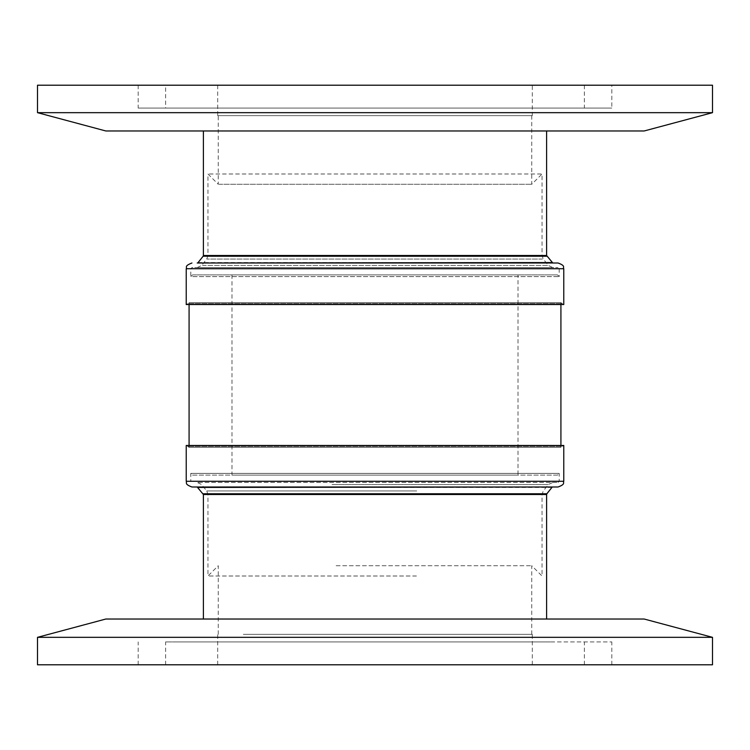 <?xml version="1.0" encoding="UTF-8"?>
<svg xmlns="http://www.w3.org/2000/svg" width="750" height="750" viewBox="0 0 750 750"><rect width="100%" height="100%" fill="white"/><g stroke="black" fill="none" stroke-linecap="round" stroke-linejoin="round"><path stroke-width="0.56" stroke-dasharray="3.75 2.81" d="M176.738 641.916L611.822 641.916L176.738 641.916M176.738 664.791L611.822 664.791L176.738 664.791M550.275 664.791L165.638 664.791L550.275 664.791M550.275 641.916L165.638 641.916L550.275 641.916M243.309 634.359L532.312 634.359L243.309 634.359M243.309 664.791L532.312 664.791L243.309 664.791M644.184 619.031L105.816 619.031M712.5 637.331L37.5 637.331M712.5 664.791L37.5 664.791M336.131 565.716L531.741 565.716L336.131 565.716M336.131 634.359L531.741 634.359L336.131 634.359M416.428 576.009L207.966 576.009L416.428 576.009M189.084 445.463L189.084 447.319L186.225 445.463L563.775 445.463L562.059 446.456L187.941 446.456L562.059 446.456L560.916 447.319L189.084 447.319L560.916 447.319L560.916 445.463M558.047 487.003L191.953 487.003M546.403 487.003L197.194 487.003M332.438 619.031L546.609 619.031L332.438 619.031M419.091 482.428L197.194 482.428L419.091 482.428M329.606 482.428L558.047 482.428L329.606 482.428M558.047 482.428L559.191 481.284L559.191 473.391L190.809 473.391L559.191 473.391L557.475 475.106L192.525 475.106L190.809 473.391L190.809 481.284L559.191 481.284L190.809 481.284L191.953 482.428M518.006 274.894L231.994 274.894L518.006 274.894L518.006 475.106L231.994 475.106L518.006 475.106M231.994 274.894L231.994 475.106M192.525 274.894L557.475 274.894L192.525 274.894L190.809 276.609L559.191 276.609L190.809 276.609L190.809 268.716L559.191 268.716L190.809 268.716L191.953 267.572L558.047 267.572L191.953 267.572M557.475 274.894L559.191 276.609L559.191 268.716L558.047 267.572M560.916 304.537L560.916 302.681L563.775 304.537L186.225 304.537L187.941 303.544L562.059 303.544L187.941 303.544L189.084 302.681L560.916 302.681L189.084 302.681L189.084 304.537M197.194 262.997L552.806 262.997M541.209 173.991L207.966 173.991L541.209 173.991M551.916 267.572L197.194 267.572L551.916 267.572M545.756 130.969L203.391 130.969L545.756 130.969M219.037 184.284L531.741 184.284L219.037 184.284M219.037 115.641L531.741 115.641L219.037 115.641M611.822 85.209L138.178 85.209L611.822 85.209L611.822 108.084L138.178 108.084L611.822 108.084M138.178 85.209L138.178 108.084M165.638 85.209L584.363 85.209L165.638 85.209L165.638 108.084L584.363 108.084L165.638 108.084M584.363 85.209L584.363 108.084M532.312 85.209L217.688 85.209L532.312 85.209L532.312 115.641L217.688 115.641L532.312 115.641M217.688 85.209L217.688 115.641M37.5 85.209L712.5 85.209M37.5 112.669L712.5 112.669M105.816 130.969L644.184 130.969M198.084 262.997L551.916 262.997M192.525 475.106L557.475 475.106M563.775 481.284L186.225 481.284M551.906 487.434L198.094 487.434M546.863 493.781L203.138 493.781M546.609 494.494L203.391 494.494M333.572 494.494L542.034 494.494L333.572 494.494M416.728 490.941L206.719 490.941L416.728 490.941M332.016 484.584L548.325 484.584L332.016 484.584M186.225 268.716L563.775 268.716M198.094 262.566L551.906 262.566M203.138 256.219L546.863 256.219M203.391 255.506L546.609 255.506M208.791 255.506L542.034 255.506L208.791 255.506M542.438 259.059L206.719 259.059L542.438 259.059M202.537 265.416L548.325 265.416L202.537 265.416M611.822 664.791L611.822 641.916M165.638 664.791L165.638 641.916M532.312 664.791L532.312 634.359M531.741 634.359L531.741 565.716L542.034 576.009L542.034 494.494L543.281 490.941L548.325 484.584L552.806 482.428M218.259 634.359L218.259 565.716L207.966 576.009L207.966 494.494L206.719 490.941L201.675 484.584L197.194 482.428M531.741 115.641L531.741 184.284L542.034 173.991L542.034 255.506L543.281 259.059L548.325 265.416L552.806 267.572M197.194 267.572L201.675 265.416L206.719 259.059L207.966 255.506L207.966 173.991L218.259 184.284L218.259 115.641M217.688 664.791L217.688 634.359M584.363 664.791L584.363 641.916M138.178 664.791L138.178 641.916"/><path stroke-width="1.12" d="M105.816 619.031L644.184 619.031L712.5 637.331L37.5 637.331L105.816 619.031M37.5 637.331L37.5 664.791L712.5 664.791L712.5 637.331M563.775 481.284L563.775 445.463L186.225 445.463L186.225 481.284L563.775 481.284C562.744 482.653 566.053 484.05 558.047 487.003L191.953 487.003C183.947 484.05 187.256 482.653 186.225 481.284M203.391 619.031L203.391 494.494L197.194 487.003L546.403 487.003M189.084 304.537L189.084 445.463M560.916 304.537L560.916 445.463M186.225 304.537L563.775 304.537L563.775 268.716L186.225 268.716L186.225 304.537M546.609 130.969L546.609 255.506L552.806 262.997L551.916 262.997L558.047 262.997L198.084 262.997M644.184 130.969L105.816 130.969L37.5 112.669L712.5 112.669L644.184 130.969M712.5 112.669L712.5 85.209L37.5 85.209L37.5 112.669M551.916 262.997L197.194 262.997L551.906 262.566M198.094 487.434L552.806 487.003M203.138 493.781L546.863 493.781L551.906 487.434M203.391 494.494L546.609 494.494L546.863 493.781M546.863 256.219L203.138 256.219L198.094 262.566M546.609 255.506L203.391 255.506L203.138 256.219M186.225 268.716C187.331 267.309 183.816 266.091 191.953 262.997M203.391 130.969L203.391 255.506M563.775 268.716C562.631 267.15 566.109 265.959 558.047 262.997M546.609 619.031L546.609 494.494"/></g></svg>
